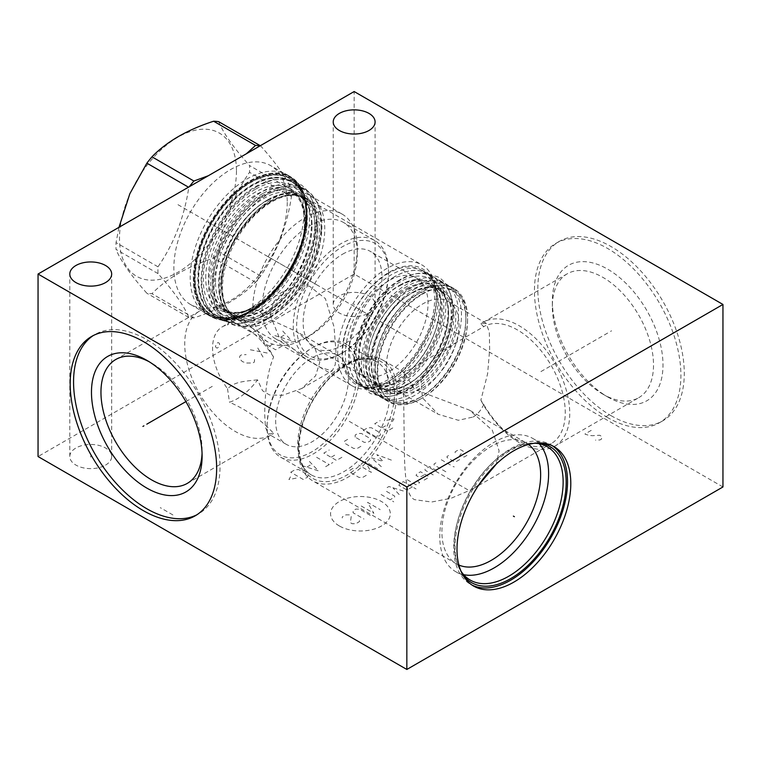 <?xml version="1.0" encoding="UTF-8"?>
<svg xmlns="http://www.w3.org/2000/svg" width="761" height="761" viewBox="0 0 761 761"><rect width="100%" height="100%" fill="white"/><g stroke="black" fill="none" stroke-linecap="round" stroke-linejoin="round"><path stroke-width="0.57" stroke-dasharray="3.81 2.85" d="M722.95 486.964L354.16 274.046L38.05 456.543M368.961 313.009A20.937 12.09 0 0 0 375.097 304.457A20.937 12.09 0 0 0 362.169 293.289A20.937 12.09 0 0 0 339.349 295.915A20.937 12.09 0 0 0 333.223 304.457A20.937 12.09 0 0 0 346.15 315.625A20.937 12.09 0 0 0 368.961 313.009M105.541 465.095A20.937 12.09 0 0 0 111.667 456.543A20.937 12.09 0 0 0 98.749 445.375A20.937 12.09 0 0 0 75.929 448.001A20.937 12.09 0 0 0 69.803 456.543A20.937 12.09 0 0 0 82.721 467.711A20.937 12.09 0 0 0 105.541 465.095M354.16 274.046L354.16 91.539M611.045 415.668A103.563 59.796 -120 0 0 662.831 420.795A103.563 59.796 -120 0 0 678.707 337.808A103.563 59.796 -120 0 0 611.045 246.545A103.563 59.796 -120 0 0 559.268 241.408A103.563 59.796 -120 0 0 543.392 324.405A103.563 59.796 -120 0 0 611.045 415.668M247.106 310.298A80.466 46.459 120 0 0 299.672 239.392A80.466 46.459 120 0 0 287.335 174.906A80.466 46.459 120 0 0 247.106 178.892A80.466 46.459 120 0 0 194.531 249.808A80.466 46.459 120 0 0 206.868 314.283A80.466 46.459 120 0 0 247.106 310.298M250.369 312.181A80.466 46.459 120 0 0 302.935 241.275A80.466 46.459 120 0 0 290.607 176.79A80.466 46.459 120 0 0 250.369 180.776A80.466 46.459 -60 0 0 197.803 251.691A80.466 46.459 -60 0 0 210.131 316.167A80.466 46.459 -60 0 0 250.369 312.181M250.369 310.602A78.535 45.337 120 0 0 302.241 193.655A78.535 45.337 120 0 0 250.369 182.364A78.535 45.337 -60 0 0 195.758 266.379A78.535 45.337 -60 0 0 230.554 317.822A78.535 45.337 -60 0 0 250.369 310.602M213.803 314.245A76.966 44.433 -60 0 0 232.866 317.508A76.966 44.433 -60 0 0 252.281 310.431A76.966 44.433 120 0 0 303.125 195.815A76.966 44.433 120 0 0 290.769 180.937A76.966 44.433 120 0 0 252.281 184.742A76.966 44.433 -60 0 0 202.007 252.566A76.966 44.433 -60 0 0 213.803 314.245L228.329 322.626A76.966 44.433 -60 0 1 216.524 260.956A76.966 44.433 -60 0 1 266.807 193.132A76.966 44.433 120 0 1 305.285 189.318A76.966 44.433 120 0 1 321.228 224.552A76.966 44.433 120 0 1 266.807 318.811A76.966 44.433 -60 0 1 228.329 322.626M236.956 319.354A69.812 40.304 -60 0 0 271.867 315.891L266.807 318.811L271.867 315.891A69.812 40.304 120 0 0 321.228 230.393A69.812 40.304 120 0 0 306.769 198.431A69.812 40.304 120 0 0 271.867 201.893A69.812 40.304 -60 0 0 226.255 263.411A69.812 40.304 -60 0 0 236.956 319.354L352.124 385.846A69.812 40.304 -60 0 1 341.423 329.903A69.812 40.304 -60 0 1 387.035 268.386A69.812 40.304 120 0 1 421.936 264.923A69.812 40.304 120 0 1 436.395 296.885A69.812 40.304 120 0 1 387.035 382.383A69.812 40.304 -60 0 1 352.124 385.846M270.174 314.921L279.011 336.933L302.507 356.709L321.037 367.706L332.224 370.892L335.24 364.671L336.039 352.942L334.06 326.973L325.404 298.626L309.442 286.155L298.131 285.794L285.66 290.236L273.95 301.47L270.174 314.921M387.035 382.383L389.242 381.118A66.692 38.507 120 0 0 436.395 299.425A66.692 38.507 120 0 0 389.242 272.2A66.692 38.507 -60 0 0 342.079 353.884A66.692 38.507 -60 0 0 389.242 381.118L387.035 382.383M467.587 320A63.553 36.69 120 0 1 422.65 397.841L421.385 398.564A65.341 37.727 120 0 0 467.587 318.536A65.341 37.727 120 0 0 454.051 288.628A65.341 37.727 120 0 0 421.385 291.863A65.341 37.727 -60 0 0 378.693 349.442A65.341 37.727 -60 0 0 388.709 401.808A65.341 37.727 -60 0 0 421.385 398.564L422.65 397.841A63.553 36.69 -60 0 1 377.703 371.891A63.553 36.69 -60 0 1 422.65 294.05A63.553 36.69 120 0 1 467.587 320L467.587 318.536M422.65 387.92A51.406 29.679 120 0 0 456.229 342.621A51.406 29.679 120 0 0 448.353 301.423A51.406 29.679 120 0 0 422.65 303.972A51.406 29.679 120 0 0 389.061 349.27A51.406 29.679 120 0 0 396.947 390.469A51.406 29.679 120 0 0 422.65 387.92M473.057 417.028C477.223 414.802 480.79 410.655 483.758 404.567L480.866 400.181L487.62 373.737L489.656 349.432L489.323 332.119L486.136 323.244L480.866 323.891L483.758 326.65L456.743 342.241L432.914 359.534L420.843 379.13L422.412 397.784L438.07 414.212L458.407 420.291L473.057 417.028M478.878 484.843L471.772 489.456L451.026 498.293L431.592 502.013L414.593 499.644C411.787 498.465 409.513 495.116 407.763 489.58C405.984 482.674 404.881 471.677 404.462 456.581L403.625 395.739L404.348 372.538L414.593 389.413L469.461 410.131L492.377 430.298L499.092 450.854L496.362 464.02M483.758 404.567A67.501 38.973 -120 0 0 517.528 440.219A67.501 38.973 -120 0 0 551.278 443.558A67.501 38.973 -120 0 0 561.618 389.47A67.501 38.973 -120 0 0 517.528 329.979A67.501 38.973 -120 0 0 483.768 326.64A67.501 38.973 -120 0 0 483.758 326.65L483.739 326.659M458.921 565.071A69.812 40.304 -60 0 1 456.362 563.806A69.812 40.304 -60 0 1 441.903 531.844A69.812 40.304 120 0 1 472.381 461.585A69.812 40.304 120 0 1 526.184 442.883L469.461 410.131M396.995 391.905A69.812 40.304 -60 0 1 366.517 462.165A69.812 40.304 -60 0 1 312.714 480.866A69.812 40.304 -60 0 1 298.255 448.904A69.812 40.304 120 0 1 328.733 378.655A69.812 40.304 120 0 1 382.536 359.943A69.812 40.304 120 0 1 396.995 391.905M638.698 397.727A71.524 41.294 -120 0 0 649.666 340.414A71.524 41.294 -120 0 0 602.931 277.385A71.524 41.294 60 0 0 567.173 273.846A71.524 41.294 60 0 0 552.353 306.588A71.524 41.294 60 0 0 602.931 394.188L607.678 396.928L602.931 394.188A71.524 41.294 -120 0 0 638.698 397.727L554.931 446.098A71.524 41.294 -120 0 1 519.164 442.55A71.524 41.294 60 0 1 480.866 400.181M554.931 446.098A71.524 41.294 -120 0 0 565.889 388.776A71.524 41.294 -120 0 0 519.164 325.746A71.524 41.294 60 0 0 483.406 322.207A71.524 41.294 60 0 0 480.866 323.891M607.678 396.928A78.231 45.165 -120 0 0 662.993 364.985A78.231 45.165 -120 0 0 607.678 269.175A78.231 45.165 60 0 0 552.353 301.109A78.231 45.165 60 0 0 607.678 396.928M607.678 417.608A103.563 59.796 60 0 1 540.015 326.345A103.563 59.796 60 0 1 555.891 243.358A103.563 59.796 60 0 1 607.678 248.486A103.563 59.796 -120 0 1 675.33 339.748A103.563 59.796 -120 0 1 659.454 422.736A103.563 59.796 -120 0 1 607.678 417.608M528.562 444.453A69.812 40.304 120 0 0 526.184 442.883M359.477 373.898A65.341 37.727 120 0 0 345.941 343.991A65.341 37.727 120 0 0 313.275 347.225A65.341 37.727 120 0 0 267.073 427.254A65.341 37.727 -60 0 0 280.6 457.161A65.341 37.727 -60 0 0 330.959 439.658A65.341 37.727 -60 0 0 359.477 373.898M267.073 425.789A63.553 36.69 120 0 1 312.01 347.958A63.553 36.69 120 0 1 356.947 373.898A63.553 36.69 -60 0 1 312.01 451.739A63.553 36.69 -60 0 1 267.073 425.789L267.073 427.254M348.367 378.854A51.406 29.679 -60 0 1 325.917 430.593A51.406 29.679 -60 0 1 286.307 444.367A51.406 29.679 -60 0 1 275.653 420.833A51.406 29.679 -60 0 1 298.103 369.095A51.406 29.679 -60 0 1 337.713 355.32A51.406 29.679 -60 0 1 348.367 378.854M257.57 310.165A51.406 29.679 120 0 0 229.47 320.248L227.52 324.957C234.264 320.904 238.421 317.927 257.57 310.165L268.376 318.745L296.761 331.672L314.512 346.94L319.753 362.341L315.596 375.848L301.679 388.529L282.54 395.301L269.537 394.959L262.526 390.726L257.57 379.863A51.406 29.679 -60 0 1 229.47 402.227C246.859 409.894 261.575 420.262 273.599 433.332L268.329 433.989L265.427 427.311L264.695 414.507C264.857 401.532 265.732 375.62 273.599 357.042A71.524 41.294 -120 0 0 199.534 311.135A71.524 41.294 -120 0 0 184.723 343.877A71.524 41.294 60 0 0 215.943 415.858A71.524 41.294 60 0 0 271.068 435.026A71.524 41.294 60 0 0 273.599 433.332M257.57 379.863C238.431 381.661 234.264 382.897 227.52 388.681A46.564 26.882 60 0 1 212.566 348.186A46.564 26.882 60 0 1 222.212 326.869A46.564 26.882 60 0 1 227.52 324.957M215.411 346.54C216.923 349.175 218.34 348.357 219.682 344.077C218.34 341.537 216.923 342.355 215.411 346.54M227.52 388.681L229.47 402.227M273.599 357.042C258.521 334.279 248.895 328.219 229.47 320.248M202.112 456.115L202.112 450.645A71.524 41.294 60 0 1 202.055 453.29M202.112 450.645A71.524 41.294 -120 0 0 151.534 363.045A71.524 41.294 -120 0 0 149.213 361.76M195.206 515.815L198.573 513.865A103.563 59.796 60 0 0 220.024 466.455A103.563 59.796 -120 0 0 174.811 362.236A103.563 59.796 -120 0 0 95.011 334.488A103.563 59.796 -120 0 0 93.346 335.506M198.573 513.865A103.563 59.796 60 0 1 196.861 514.797M539.245 443.758A76.966 44.433 120 0 0 532.671 438.374A76.966 44.433 120 0 0 473.371 458.997A76.966 44.433 120 0 0 439.772 536.448A76.966 44.433 -60 0 0 455.715 571.682A76.966 44.433 -60 0 0 463.658 574.679M461.042 571.254A76.966 44.433 -60 0 1 457.875 565.185A76.966 44.433 -60 0 1 454.288 544.828A76.966 44.433 120 0 1 528.134 443.492L530.446 443.178A78.535 45.337 120 0 0 455.097 546.579A78.535 45.337 -60 0 0 458.759 567.345A78.535 45.337 -60 0 0 462.545 574.355M534.973 443.206A76.966 44.433 120 0 0 528.134 443.492M538.408 442.959A78.535 45.337 120 0 0 530.446 443.178M552.467 445.832A80.466 46.459 120 0 0 550.869 444.833A80.466 46.459 120 0 0 488.857 466.388A80.466 46.459 120 0 0 453.727 547.368A80.466 46.459 -60 0 0 470.393 584.21A80.466 46.459 -60 0 0 472.067 585.095M224.552 319.677A76.3 44.052 120 0 1 212.852 258.54A76.3 44.052 120 0 1 262.697 191.306A76.3 44.052 -60 0 1 300.842 187.529A76.3 44.052 -60 0 1 312.543 248.666A76.3 44.052 -60 0 1 262.697 315.891A76.3 44.052 120 0 1 224.552 319.677L229.822 322.712A76.3 44.052 120 0 0 267.967 318.935A76.3 44.052 -60 0 0 317.813 251.701A76.3 44.052 -60 0 0 306.112 190.564A76.3 44.052 -60 0 0 267.967 194.35A76.3 44.052 120 0 0 218.122 261.575A76.3 44.052 120 0 0 229.822 322.712M266.911 200.305A68.252 39.401 -60 0 1 301.033 196.928A68.252 39.401 -60 0 1 315.168 228.167A68.252 39.401 -60 0 1 266.911 311.763A68.252 39.401 -60 0 1 232.79 315.14A68.252 39.401 -60 0 1 218.654 283.891A68.252 39.401 -60 0 1 266.911 200.305M324.757 229.08A73.912 42.673 120 0 0 309.442 195.244A73.912 42.673 120 0 0 252.49 215.049A73.912 42.673 120 0 0 220.224 289.427A73.912 42.673 -60 0 0 235.539 323.263A73.912 42.673 -60 0 0 292.49 303.458A73.912 42.673 -60 0 0 324.757 229.08M342.012 214.05A73.912 42.673 120 0 1 357.318 247.877A73.912 42.673 -60 0 1 305.056 338.407A73.912 42.673 -60 0 1 268.1 342.06A73.912 42.673 -60 0 1 252.795 308.224A73.912 42.673 120 0 1 285.052 233.846A73.912 42.673 120 0 1 342.012 214.05L309.442 195.244M357.318 247.877L357.318 253.232A67.358 38.887 120 0 0 343.373 222.402A67.358 38.887 120 0 0 291.463 240.447A67.358 38.887 120 0 0 262.069 308.224A67.358 38.887 -60 0 0 276.015 339.064A67.358 38.887 -60 0 0 309.689 335.725L305.056 338.407M357.318 253.232A67.358 38.887 -60 0 1 309.689 335.725M388.51 271.239A67.358 38.887 -60 0 1 340.88 353.732A67.358 38.887 -60 0 1 307.206 357.071A67.358 38.887 -60 0 1 293.251 326.231A67.358 38.887 -60 0 1 322.654 258.455A67.358 38.887 -60 0 1 374.555 240.409A67.358 38.887 -60 0 1 388.51 271.239L388.51 273.189A64.97 37.508 -60 0 1 342.564 352.762A64.97 37.508 -60 0 1 296.628 326.231A64.97 37.508 -60 0 1 342.564 246.659A64.97 37.508 -60 0 1 388.51 273.189M342.564 254.203A55.734 32.181 -60 0 1 370.436 251.444A55.734 32.181 -60 0 1 378.978 296.105A55.734 32.181 -60 0 1 342.564 345.218A55.734 32.181 -60 0 1 314.702 347.977A55.734 32.181 -60 0 1 306.16 303.316A55.734 32.181 -60 0 1 342.564 254.203M360.752 374.564A55.734 32.181 120 0 1 352.2 329.903A55.734 32.181 120 0 1 388.614 280.79A55.734 32.181 -60 0 1 416.476 278.031A55.734 32.181 -60 0 1 425.019 322.693A55.734 32.181 -60 0 1 388.614 371.806A55.734 32.181 120 0 1 360.752 374.564L314.702 347.977M388.614 273.189A65.046 37.555 120 0 0 346.122 330.502A65.046 37.555 120 0 0 356.091 382.631A65.046 37.555 120 0 0 388.614 379.406A65.046 37.555 120 0 0 431.106 322.084A65.046 37.555 120 0 0 421.137 269.965A65.046 37.555 120 0 0 388.614 273.189M394.617 276.652A65.046 37.555 120 0 0 352.124 333.974A65.046 37.555 120 0 0 362.093 386.093A65.046 37.555 120 0 0 394.617 382.869A65.046 37.555 120 0 0 437.109 325.556A65.046 37.555 120 0 0 427.14 273.437A65.046 37.555 120 0 0 394.617 276.652M394.617 276.719A64.97 37.508 120 0 0 352.172 333.965A64.97 37.508 120 0 0 362.131 386.027A64.97 37.508 120 0 0 394.617 382.812A64.97 37.508 120 0 0 437.061 325.556A64.97 37.508 120 0 0 427.102 273.494A64.97 37.508 120 0 0 394.617 276.719M399.886 279.753A64.97 37.508 120 0 0 357.442 337.009A64.97 37.508 120 0 0 367.401 389.071A64.97 37.508 120 0 0 399.886 385.856A64.97 37.508 -60 0 0 442.331 328.6A64.97 37.508 -60 0 0 432.372 276.538A64.97 37.508 -60 0 0 399.886 279.753M398.831 285.717A56.923 32.866 -60 0 1 427.292 282.902A56.923 32.866 -60 0 1 436.024 328.514A56.923 32.866 -60 0 1 398.831 378.674A56.923 32.866 -60 0 1 370.369 381.499A56.923 32.866 -60 0 1 361.646 335.877A56.923 32.866 -60 0 1 398.831 285.717M408.315 291.197A56.923 32.866 -60 0 1 436.776 288.371A56.923 32.866 -60 0 1 445.508 333.993A56.923 32.866 -60 0 1 408.315 384.153A56.923 32.866 -60 0 1 379.853 386.969A56.923 32.866 -60 0 1 371.13 341.356A56.923 32.866 -60 0 1 408.315 291.197M374.783 393.332A64.97 37.508 120 0 1 364.823 341.27A64.97 37.508 120 0 1 407.268 284.015A64.97 37.508 -60 0 1 439.753 280.799A64.97 37.508 -60 0 1 449.703 332.861A64.97 37.508 -60 0 1 407.268 390.117A64.97 37.508 120 0 1 374.783 393.332L380.043 396.376A64.97 37.508 120 0 0 412.529 393.152A64.97 37.508 -60 0 0 454.973 335.905A64.97 37.508 -60 0 0 445.014 283.843A64.97 37.508 -60 0 0 412.529 287.059A64.97 37.508 120 0 0 370.084 344.314A64.97 37.508 120 0 0 380.043 396.376M411.482 293.023A56.923 32.866 -60 0 1 439.944 290.198A56.923 32.866 -60 0 1 448.667 335.81A56.923 32.866 -60 0 1 411.482 385.979A56.923 32.866 -60 0 1 383.021 388.795A56.923 32.866 -60 0 1 374.288 343.182A56.923 32.866 -60 0 1 411.482 293.023M387.026 391.106A56.923 32.866 120 0 1 378.293 345.494A56.923 32.866 120 0 1 415.487 295.335A56.923 32.866 -60 0 1 443.948 292.509A56.923 32.866 -60 0 1 452.671 338.122A56.923 32.866 -60 0 1 415.487 388.291A56.923 32.866 120 0 1 387.026 391.106L383.021 388.795C358.127 378.255 377.37 310.802 412.224 293.09C423.268 286.992 432.505 286.031 439.944 290.198L443.948 292.509M415.487 288.704A65.046 37.555 120 0 0 372.995 346.017A65.046 37.555 120 0 0 382.964 398.136A65.046 37.555 120 0 0 415.487 394.921A65.046 37.555 120 0 0 457.979 337.599A65.046 37.555 120 0 0 448.001 285.48A65.046 37.555 120 0 0 415.487 288.704M419.91 291.254A65.046 37.555 120 0 0 377.418 348.576A65.046 37.555 120 0 0 387.387 400.695A65.046 37.555 120 0 0 419.91 397.47L421.594 396.5L419.91 397.47A65.046 37.555 -60 0 0 465.903 317.813A65.046 37.555 -60 0 0 452.434 288.029A65.046 37.555 -60 0 0 419.91 291.254M421.594 294.174A62.659 36.176 -60 0 1 465.903 319.753A62.659 36.176 -60 0 1 421.594 396.5A62.659 36.176 120 0 1 377.285 370.921A62.659 36.176 120 0 1 421.594 294.174M215.496 282.074A68.252 39.401 -60 0 1 263.753 198.478A68.252 39.401 -60 0 1 297.874 195.101A68.252 39.401 -60 0 1 312.01 226.35A68.252 39.401 -60 0 1 263.753 309.936A68.252 39.401 -60 0 1 229.622 313.313A68.252 39.401 -60 0 1 215.496 282.074M293.651 182.944A76.671 44.262 120 0 1 309.537 218.046A76.671 44.262 -60 0 1 276.072 295.201A76.671 44.262 -60 0 1 216.99 315.739A76.671 44.262 -60 0 1 201.113 280.638A76.671 44.262 120 0 1 234.578 203.482A76.671 44.262 120 0 1 293.651 182.944L291.216 181.537A76.671 44.262 -60 0 1 307.092 216.638A76.671 44.262 -60 0 1 273.627 293.794A76.671 44.262 -60 0 1 214.545 314.331A76.671 44.262 -60 0 1 198.669 279.23A76.671 44.262 -60 0 1 232.134 202.074A76.671 44.262 -60 0 1 291.216 181.537C296.543 184.628 300.576 189.499 303.325 196.138A76.766 44.319 -60 0 1 306.902 216.438A76.766 44.319 -60 0 1 233.246 317.518A76.766 44.319 -60 0 1 198.336 279.125A76.766 44.319 -60 0 1 242.769 191.829A76.766 44.319 -60 0 1 303.325 196.138L302.412 193.903A78.393 45.26 -60 0 1 306.065 214.631A78.393 45.26 -60 0 1 230.859 317.841A78.393 45.26 -60 0 1 195.206 278.64A78.393 45.26 -60 0 1 240.581 189.499A78.393 45.26 -60 0 1 302.412 193.903C304.819 199.791 306.027 206.669 306.036 214.516C307.606 256.78 264.952 315.149 230.859 317.841L233.246 317.518C226.122 318.459 219.891 317.394 214.545 314.331L216.99 315.739M287.249 202.312A80.171 46.288 -60 0 1 252.252 282.997A80.171 46.288 -60 0 1 190.478 304.476A80.171 46.288 -60 0 1 173.869 267.777A80.171 46.288 120 0 1 208.866 187.092A80.171 46.288 120 0 1 270.64 165.613A80.171 46.288 120 0 1 287.249 202.312M189.308 186.711A94.478 54.545 120 0 0 188.804 187.368L188.49 187.187M260.138 145.817A94.478 54.545 120 0 1 260.633 145.893C276.69 163.853 286.964 178.464 291.463 189.746A94.478 54.545 120 0 1 291.52 193.104A94.478 54.545 -60 0 1 291.463 196.538C286.964 226.359 276.69 252.833 260.633 275.977A94.478 54.545 -60 0 1 255.544 282.312C240.771 297.513 220.224 309.375 193.893 317.908A94.478 54.545 -60 0 1 188.804 317.451C184.305 306.169 174.031 291.558 157.984 273.599A94.478 54.545 -60 0 1 157.917 270.241A94.478 54.545 120 0 1 157.984 266.807C174.031 243.663 184.305 217.189 188.804 187.368M208.286 175.753L246.402 153.741M157.984 266.807L116.043 242.597L118.982 227.311M157.984 273.599L116.043 249.389A94.478 54.545 -60 0 1 115.986 246.031A94.478 54.545 -60 0 1 116.043 242.597M291.463 189.746L249.522 165.537A94.478 54.545 -60 0 1 249.589 168.894A94.478 54.545 -60 0 1 249.522 172.328C233.475 195.472 223.201 221.955 218.702 251.767A94.478 54.545 -60 0 1 213.613 258.103C187.282 266.635 166.735 278.497 151.962 293.698A94.478 54.545 -60 0 1 146.873 293.242C130.816 275.292 120.542 260.671 116.043 249.389M236.462 170.93A82.702 47.753 -60 0 1 177.979 272.219A82.702 47.753 -60 0 1 119.496 238.45A82.702 47.753 -60 0 1 177.979 137.161A82.702 47.753 -60 0 1 236.462 170.93M291.463 196.538L249.522 172.328M260.633 275.977L218.702 251.767M255.544 282.312L213.613 258.103M193.893 317.908L151.962 293.698M188.804 317.451L146.873 293.242M218.702 121.684C223.201 132.966 233.475 147.586 249.522 165.537M354.16 305.047L354.16 303.867M90.73 457.133L90.73 455.953M339.32 525.946A29.86 17.237 180 0 1 339.32 501.566A29.86 17.237 180 0 1 381.556 501.566A29.86 17.237 180 0 1 381.556 525.946A29.86 17.237 180 0 1 339.32 525.946M359.43 520.591L359.43 521.637L355.815 523.72L352.2 523.72L350.393 522.683L351.297 515.901L349.489 514.855L345.875 514.855L342.269 516.947L342.269 517.984M370.265 515.378L359.43 509.119L355.815 509.119L353.104 510.688L353.104 512.771L363.939 519.031M361.237 505.998L373.879 513.295L367.553 502.346L380.196 509.642M381.099 494.526L393.751 501.822M386.521 491.397L394.645 496.086L394.645 497.133L390.136 499.739M387.121 487.573L388.928 486.526L404.586 491.397M399.164 494.526L392.847 487.744M412.414 486.878L408.8 488.962L406.089 489.485L398.869 485.309L399.763 483.749L403.378 481.656L416.029 488.962M417.532 480.79L419.634 482.702L416.029 484.786L406.992 479.573M424.153 480.096L428.671 477.489L427.768 475.92L420.538 471.753L416.923 473.837L416.029 475.406L418.731 476.966L421.442 476.443L425.057 474.36M433.18 474.883L425.057 470.184L425.057 469.147L429.575 466.541L438.602 471.753M445.832 471.753L434.084 464.971L434.084 463.934L435.891 462.888M441.313 459.758L450.341 464.971M453.052 466.541L454.26 466.883L453.052 466.541M459.682 459.587L456.067 461.67L454.26 461.67L447.03 457.504L447.03 456.457L450.645 454.374M455.164 452.805L455.164 451.768L458.778 449.675L460.576 449.675L463.287 451.244L459.682 455.411L462.384 456.981L464.191 456.981L467.806 454.897L467.806 453.851M366.26 475.349L362.645 477.432L359.03 477.432L350.003 472.22L350.003 470.136L353.618 468.053M377.703 468.747L365.052 461.442L371.378 472.4L358.735 465.095M381.309 466.664L371.378 457.799L383.116 461.442L376.8 454.669L392.153 460.405M296.143 478.146L288.923 479.544L291.33 475.368M290.721 472.239L295.239 469.632L298.854 469.632L307.882 474.845L307.882 476.928L303.373 479.544L290.721 472.239M309.394 461.461L318.421 470.85L302.165 465.637M306.978 467.026L311.801 464.248M316.614 457.294L329.256 464.591M325.651 466.674L332.871 462.507M341.908 457.294L336.486 460.424L323.844 453.118L329.256 449.989M334.678 455.202L331.064 457.294M360.876 446.346L357.261 448.429L353.646 448.429L344.619 443.216L344.619 441.123L348.224 439.04M355.149 437.128L355.149 435.045L357.86 433.475L361.475 433.475L370.502 438.697L370.502 440.781L367.791 442.341L364.186 442.341L355.149 437.128M363.282 430.355L367.791 427.739L371.406 427.739L380.443 432.961L380.443 435.045L375.924 437.651L363.282 430.355M392.781 427.92L387.368 431.049L374.716 423.744L380.139 420.614M385.561 425.827L381.946 427.92M386.759 420.272L393.989 418.883L391.582 423.049M254.583 359.515L254.317 362.103L252.738 363.016L246.421 363.016L242.464 361.646L240.096 359.363L239.572 357.232L240.096 355.71L241.675 354.797L246.155 354.645M263.011 357.08L256.695 346.131M250.369 349.784L269.337 353.427M281.979 346.131L275.653 349.784L263.011 342.479M269.337 346.131L273.285 343.848M282.769 331.073L291.463 340.652L274.864 335.639M280.666 337.161L285.404 334.421M172.918 514.95L160.276 507.644M591.24 430.384L584.914 434.036L588.871 435.406L592.553 435.711L599.668 435.254L601.78 436.472L601.513 439.059L599.934 439.963L595.454 440.115M467.796 489.789L349.261 421.347M312.01 399.848L295.049 390.051M247.61 244.89L246.593 244.3L247.61 244.89M268.547 256.98L316.224 284.5M610.541 331.396L611.559 330.807L610.541 331.396M607.678 333.052L539.92 372.167M185.912 401.599L214.545 385.066M177.979 204.69L421.594 345.342M454.051 288.628L424.219 271.401A65.341 37.727 120 0 1 434.236 323.758A65.341 37.727 120 0 1 391.544 381.347A65.341 37.727 -60 0 1 358.878 384.581A65.341 37.727 -60 0 1 348.861 332.215A65.341 37.727 -60 0 1 391.544 274.635A65.341 37.727 120 0 1 424.219 271.401C431.944 275.796 436.005 285.137 436.395 299.425L436.395 296.885M394.579 392.276A67.653 39.058 120 0 0 346.74 364.662A67.653 39.058 120 0 0 298.902 447.516A67.653 39.058 120 0 0 346.74 475.14A67.653 39.058 120 0 0 394.579 392.276M390.117 391.592A65.341 37.727 120 0 0 376.581 361.675A65.341 37.727 120 0 0 326.231 379.178A65.341 37.727 120 0 0 297.713 444.938A65.341 37.727 120 0 0 311.239 474.854A65.341 37.727 120 0 0 361.599 457.351A65.341 37.727 120 0 0 390.117 391.592M262.697 196.661A69.736 40.266 120 0 0 213.384 282.074A69.736 40.266 120 0 0 262.697 310.545A69.736 40.266 -60 0 0 312.01 225.132A69.736 40.266 -60 0 0 262.697 196.661M267.967 199.696A69.736 40.266 -60 0 1 317.28 228.167A69.736 40.266 -60 0 1 267.967 313.58A69.736 40.266 120 0 1 218.654 285.109A69.736 40.266 120 0 1 267.967 199.696M317.679 229.622A68.252 39.401 -60 0 1 287.886 298.302A68.252 39.401 -60 0 1 235.292 316.586A68.252 39.401 -60 0 1 221.156 285.346A68.252 39.401 -60 0 1 250.949 216.657A68.252 39.401 -60 0 1 303.544 198.374A68.252 39.401 -60 0 1 317.679 229.622M221.641 286.383A69.184 39.943 -60 0 1 270.555 201.655A69.184 39.943 -60 0 1 319.477 229.898A69.184 39.943 -60 0 1 270.555 314.626A69.184 39.943 -60 0 1 221.641 286.383M399.886 285.109A58.416 33.722 -60 0 1 441.19 308.956A58.416 33.722 -60 0 1 399.886 380.5A58.416 33.722 120 0 1 358.583 356.652A58.416 33.722 120 0 1 399.886 285.109M407.268 289.37A58.416 33.722 -60 0 1 448.571 313.218A58.416 33.722 -60 0 1 407.268 384.762A58.416 33.722 120 0 1 365.955 360.914A58.416 33.722 120 0 1 407.268 289.37M412.529 292.414A58.416 33.722 -60 0 1 453.841 316.262A58.416 33.722 -60 0 1 412.529 387.796A58.416 33.722 120 0 1 371.225 363.958A58.416 33.722 120 0 1 412.529 292.414M304.895 222.241A68.252 39.401 -60 0 1 275.111 290.921A68.252 39.401 -60 0 1 222.516 309.204A68.252 39.401 -60 0 1 208.381 277.965A68.252 39.401 -60 0 1 238.174 209.285A68.252 39.401 -60 0 1 290.759 190.992A68.252 39.401 -60 0 1 304.895 222.241M205.746 277.965A70.107 40.476 -60 0 1 255.325 192.095A70.107 40.476 -60 0 1 304.895 220.719A70.107 40.476 -60 0 1 255.325 306.588A70.107 40.476 -60 0 1 205.746 277.965M306.255 214.212A79.039 45.631 -60 0 1 250.369 311.011A79.039 45.631 -60 0 1 194.483 278.745A79.039 45.631 -60 0 1 250.369 181.946A79.039 45.631 -60 0 1 306.255 214.212M306.74 213.936A79.724 46.031 120 0 0 250.369 181.384A79.724 46.031 120 0 0 193.998 279.03A79.724 46.031 120 0 0 250.369 311.572A79.724 46.031 120 0 0 306.74 213.936M306.74 213.575A80.171 46.288 120 0 0 290.141 176.866A80.171 46.288 120 0 0 228.357 198.345A80.171 46.288 120 0 0 193.361 279.03A80.171 46.288 120 0 0 209.969 315.729A80.171 46.288 120 0 0 271.744 294.25A80.171 46.288 120 0 0 306.74 213.575M262.697 193.617C234.94 208.818 210.036 251.948 210.749 283.587C210.036 316.053 234.94 330.436 262.697 313.58C290.455 298.388 315.358 255.249 314.645 223.61C315.358 191.144 290.455 176.761 262.697 193.617M255.325 189.356C227.568 204.557 202.654 247.696 203.377 279.335C202.654 311.801 227.568 326.174 255.325 309.327C283.082 294.127 307.986 250.987 307.273 219.349C307.986 186.883 283.082 172.509 255.325 189.356M407.268 286.326C383.782 299.187 362.721 335.668 363.32 362.436C362.721 389.889 383.782 402.055 407.268 387.806C430.745 374.945 451.806 338.455 451.206 311.696C451.806 284.234 430.745 272.077 407.268 286.326M399.886 282.065C376.41 294.926 355.339 331.416 355.948 358.174C355.339 385.637 376.41 397.794 399.886 383.544C423.363 370.683 444.434 334.203 443.825 307.434C444.434 279.981 423.363 267.815 399.886 282.065M375.097 304.457L375.097 121.95M333.223 304.457L333.223 121.95M111.667 456.543L111.667 274.036M69.803 456.543L69.803 274.036M287.335 174.906L290.607 176.79M206.868 314.283L210.131 316.167M303.125 195.815L302.241 193.655M232.866 317.508L230.554 317.822M290.769 180.937L305.285 189.318M321.228 230.393L321.228 224.552M306.769 198.431L421.936 264.923M388.709 401.808L358.878 384.581C366.545 389.071 376.666 387.92 389.242 381.118L389.242 381.118M448.353 301.423L486.136 323.244M456.743 342.241L404.272 372.538M456.362 563.806L312.714 480.866M551.278 443.558L471.772 489.456M567.173 273.846L483.406 322.207M552.353 306.588L552.353 301.109M559.268 241.408L555.891 243.358M662.831 420.795L659.454 422.736M404.348 372.538L382.536 359.943M280.6 457.161L311.239 474.854C303.515 470.46 299.454 461.118 299.063 446.831C299.958 423.106 309.594 400.828 327.972 379.977C347.473 361.047 363.672 354.949 376.581 361.675L345.941 343.991M312.01 347.958L313.275 347.225M286.307 444.367L268.329 433.989M301.679 388.529L332.224 370.892M187.292 483.387L271.068 435.026M115.767 359.496L199.534 311.135M337.713 355.32L296.761 331.672M222.212 326.869L285.66 290.236M151.534 363.045L146.787 360.305M91.634 336.438L95.011 334.488M470.231 580.063L455.715 571.682M547.197 446.755L532.671 438.374M457.875 565.185L458.759 567.345M554.132 446.717L550.869 444.833M473.665 586.094L470.393 584.21M396.947 390.469L438.07 414.212M300.842 187.529L306.112 190.564M267.653 200.381C280.885 193.056 292.015 191.905 301.033 196.928L303.544 198.374C277.641 178.883 219.197 239.334 221.708 286.098C221.993 301.204 226.521 311.363 235.292 316.586L232.79 315.14C202.778 302.203 225.969 221.613 267.653 200.381M268.1 342.06L235.539 323.263M307.206 357.071L276.015 339.064M342.564 352.762L340.88 353.732M374.555 240.409L343.373 222.402M416.476 278.031L370.436 251.444M356.091 382.631L362.093 386.093M421.137 269.965L427.14 273.437M362.131 386.027L367.401 389.071M427.102 273.494L432.372 276.538M399.582 285.794C410.626 279.696 419.863 278.735 427.292 282.902L436.776 288.371C461.67 298.921 442.426 366.374 407.573 384.077C396.529 390.174 387.292 391.135 379.853 386.969L370.369 381.499C345.484 370.949 364.728 303.496 399.582 285.794M439.753 280.799L445.014 283.843M382.964 398.136L387.387 400.695M448.001 285.48L452.434 288.029M465.903 319.753L465.903 317.813M263.002 309.86C249.77 317.185 238.65 318.336 229.622 313.313L222.516 309.204C248.419 328.704 306.854 268.252 304.352 221.48C304.067 206.383 299.539 196.214 290.759 190.992L297.874 195.101C327.886 208.038 304.695 288.628 263.002 309.86M190.478 304.476L209.969 315.729C242.597 338.835 309.461 268.319 306.873 213.755C306.645 195.853 301.071 183.563 290.141 176.866L270.64 165.613M256.4 186.968C226.084 204.785 204.329 243.625 202.046 275.948C201.142 288.761 203.263 299.577 208.419 308.386C211.434 313.38 215.373 317.223 220.224 319.924L235.159 323.748C243.748 323.796 252.576 321.209 261.622 315.967C277.594 306.074 290.502 292.471 300.338 275.14C309.346 259.882 317.042 238.298 316.053 217.342C313.903 199.353 308.091 188.072 298.616 183.487C294.003 180.785 288.885 179.358 283.282 179.206C274.559 179.054 265.599 181.641 256.4 186.968M261.622 196.005C274.635 188.956 285.099 187.72 293.023 192.305C299.425 195.349 303.563 203.073 305.437 215.477C306.626 233.551 301.727 252.024 290.75 270.887C279.078 289.113 267.625 301.128 256.4 306.94C243.358 313.998 232.885 315.225 224.961 310.621L217.342 302.973C213.537 296.742 211.891 288.276 212.395 277.584C213.318 263.373 217.931 248.79 226.245 233.836C238.041 214.754 249.836 202.141 261.622 196.005M400.961 279.687C387.292 288.172 376.305 299.748 367.991 314.398C360.096 327.801 353.779 345.894 354.502 363.425C354.911 371.701 357.004 378.759 360.8 384.609L370.379 393.542L383.382 396.871C390.831 396.909 398.431 394.683 406.184 390.184C419.844 381.727 430.859 370.112 439.23 355.358C446.897 342.355 453.47 323.967 452.624 306.017C450.797 290.55 445.746 280.79 437.489 276.738L424.134 273.009C416.581 272.885 408.857 275.111 400.961 279.687M406.184 288.714C417.018 282.892 425.608 281.846 431.953 285.584C437.099 287.981 440.467 294.307 442.046 304.571C443.273 318.783 439.164 334.241 429.727 350.954C419.996 367.154 409.057 376.647 400.961 381.156C390.108 386.988 381.508 388.024 375.173 384.267L369.018 378.084C365.898 372.995 364.538 365.993 364.947 357.071C365.718 345.18 369.589 332.966 376.562 320.41C386.474 304.39 396.348 293.832 406.184 288.714"/><path stroke-width="1.14" d="M38.05 274.036L38.05 456.543L406.84 669.461L722.95 486.964L722.95 304.457L354.16 91.539L38.05 274.036L406.84 486.954L722.95 304.457M406.84 669.461L406.84 486.954M570.798 483.549A80.466 46.459 -60 0 1 535.668 564.529A80.466 46.459 -60 0 1 473.665 586.094A80.466 46.459 -60 0 1 457 549.252A80.466 46.459 -60 0 1 492.12 468.272A80.466 46.459 -60 0 1 554.132 446.717A80.466 46.459 -60 0 1 570.798 483.549M216.647 468.405A103.563 59.796 60 0 1 195.206 515.815A103.563 59.796 60 0 1 115.396 488.067A103.563 59.796 60 0 1 70.183 383.848A103.563 59.796 60 0 1 91.634 336.438A103.563 59.796 60 0 1 171.444 364.186A103.563 59.796 60 0 1 216.647 468.405M368.961 130.502A20.937 12.09 0 0 0 375.097 121.95A20.937 12.09 0 0 0 362.169 110.783A20.937 12.09 0 0 0 339.349 113.408A20.937 12.09 0 0 0 333.223 121.95A20.937 12.09 0 0 0 346.15 133.118A20.937 12.09 0 0 0 368.961 130.502M105.541 282.588A20.937 12.09 0 0 0 111.667 274.036A20.937 12.09 0 0 0 98.749 262.868A20.937 12.09 0 0 0 75.929 265.494A20.937 12.09 0 0 0 69.803 274.036A20.937 12.09 0 0 0 82.721 285.204A20.937 12.09 0 0 0 105.541 282.588M496.362 464.02L478.878 484.843M528.562 444.453A69.812 40.304 120 0 1 540.643 474.845A69.812 40.304 -60 0 1 511.763 543.373A69.812 40.304 -60 0 1 458.921 565.071M202.055 453.29A71.524 41.294 60 0 1 187.292 483.387A71.524 41.294 60 0 1 132.176 464.22A71.524 41.294 60 0 1 100.956 392.238A71.524 41.294 -120 0 1 115.767 359.496A71.524 41.294 -120 0 1 149.213 361.76M202.112 456.115A78.231 45.165 -120 0 0 146.787 360.305A78.231 45.165 -120 0 0 91.472 392.238A78.231 45.165 60 0 0 146.787 488.058A78.231 45.165 60 0 0 202.112 456.115M93.346 335.506A103.563 59.796 -120 0 0 73.56 381.898A103.563 59.796 60 0 0 117.67 484.957A103.563 59.796 60 0 0 196.861 514.797M463.658 574.679A76.966 44.433 -60 0 0 519.687 545.827A76.966 44.433 -60 0 0 548.614 473.608A76.966 44.433 120 0 0 539.245 443.758M534.973 443.206A76.966 44.433 120 0 1 547.197 446.755A76.966 44.433 120 0 1 563.14 481.989A76.966 44.433 -60 0 1 529.542 559.449A76.966 44.433 -60 0 1 470.231 580.063A76.966 44.433 -60 0 1 461.042 571.254M462.545 574.355A78.535 45.337 -60 0 0 525.014 568.153A78.535 45.337 -60 0 0 566.165 482.455A78.535 45.337 120 0 0 538.408 442.959M472.067 585.095A80.466 46.459 -60 0 0 533.471 561.513A80.466 46.459 -60 0 0 567.535 481.665A80.466 46.459 120 0 0 552.467 445.832M208.286 175.753L193.893 181.032A94.478 54.545 120 0 0 189.308 186.711M260.138 145.817A94.478 54.545 120 0 0 255.544 145.437L213.613 121.227A94.478 54.545 -60 0 1 218.702 121.684L260.319 145.712M246.402 153.741L255.544 145.437M193.893 181.032L151.962 156.823C166.735 141.622 187.282 129.76 213.613 121.227M188.49 187.187L146.873 163.158A94.478 54.545 -60 0 1 151.962 156.823M118.982 227.311L129.846 193.732L146.873 163.158M513.39 516.11L514.407 516.7L513.39 516.11M143.934 425.827L142.906 426.417L143.934 425.827M146.787 424.181L185.912 401.599"/></g></svg>
